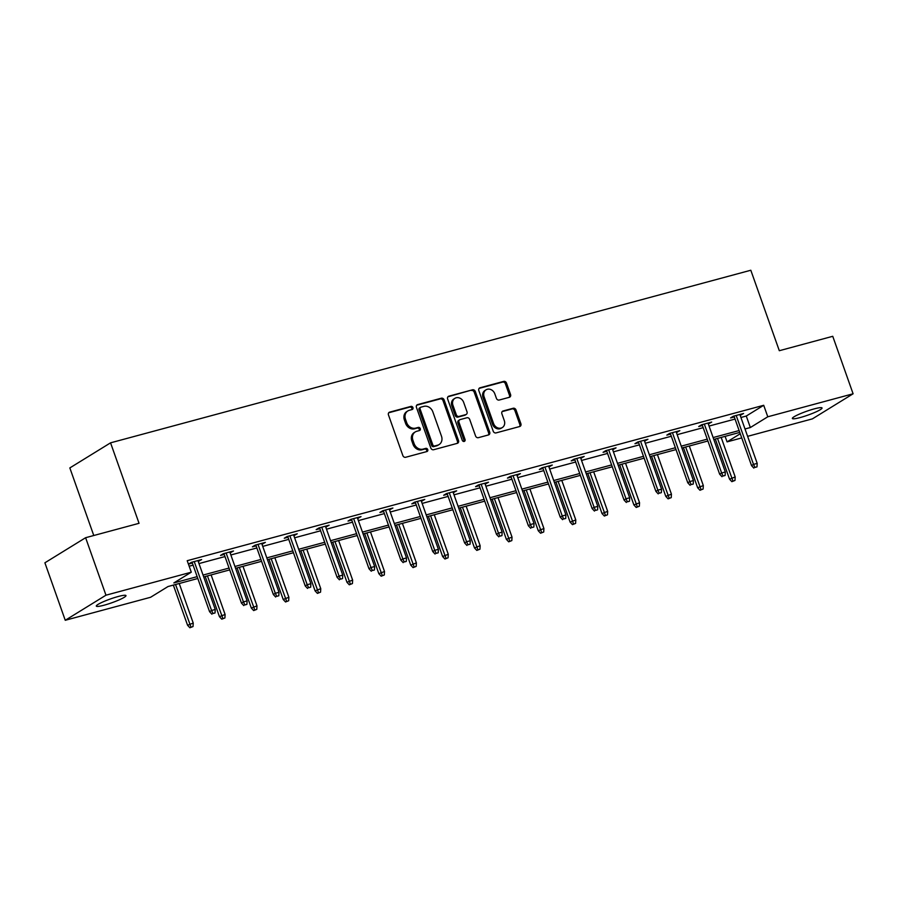 <?xml version="1.0" encoding="UTF-8"?>
<svg xmlns="http://www.w3.org/2000/svg" width="898" height="898" viewBox="0 0 898 898"><rect width="100%" height="100%" fill="white"/><g stroke="black" fill="none" stroke-linecap="round" stroke-linejoin="round"><path stroke-width="1.35" d="M412.945 407.591A1.695 1.437 58.4 0 0 410.981 406.39L389.665 412.137A2.413 2.054 58.4 0 0 388.464 414.932L402.843 455.555A2.413 2.054 58.4 0 0 405.649 457.273L426.965 451.526A1.695 1.437 58.4 0 0 425.843 448.36L423.081 449.112A7.723 6.578 58.4 0 1 414.113 443.612L412.912 440.233A7.723 6.578 58.4 0 1 415.28 431.927A7.723 6.578 58.4 0 1 416.773 431.276L419.534 430.535A1.695 1.437 58.4 0 0 418.412 427.381L415.651 428.121A7.723 6.578 58.4 0 1 406.671 422.632L405.481 419.243A7.723 6.578 58.4 0 1 407.838 410.936A7.723 6.578 58.4 0 1 409.342 410.296L412.092 409.544A1.695 1.437 58.4 0 0 412.945 407.591M411.755 409.645A1.695 1.437 58.4 0 0 409.881 407.063L388.722 412.766M426.617 451.615A1.695 1.437 58.4 0 0 424.743 449.045L421.981 449.786L423.081 449.112M419.186 430.625A1.695 1.437 58.4 0 0 417.312 428.054L414.55 428.795L415.651 428.121M800.163 417.559A15.737 2.032 -19.5 0 1 792.362 418.468A15.737 2.032 -19.5 0 1 799.299 414.146A15.737 2.032 -19.5 0 1 814.239 408.882A15.737 2.032 -19.5 0 1 822.04 407.961A15.737 2.032 -19.5 0 1 815.103 412.294A15.737 2.032 -19.5 0 1 800.163 417.559M104.112 605.196A15.737 2.032 -19.5 0 1 96.311 606.105A15.737 2.032 -19.5 0 1 103.248 601.783A15.737 2.032 -19.5 0 1 118.199 596.508A15.737 2.032 -19.5 0 1 125.989 595.599A15.737 2.032 -19.5 0 1 119.064 599.92A15.737 2.032 -19.5 0 1 104.112 605.196M509.334 397.309A2.413 2.054 58.4 0 0 510.547 394.503L506.506 383.109A2.413 2.054 58.4 0 0 503.699 381.392L480.037 387.779A2.413 2.054 58.4 0 0 478.825 390.574L493.215 431.197A2.413 2.054 58.4 0 0 496.01 432.915L519.684 426.528A2.413 2.054 58.4 0 0 520.896 423.733L516.013 409.971A2.413 2.054 58.4 0 0 513.207 408.253L503.082 410.981A2.413 2.054 58.4 0 0 501.881 413.776L504.294 420.601A6.454 5.5 58.4 0 1 502.319 427.549A6.454 5.5 58.4 0 1 493.563 423.497L484.089 396.759A6.454 5.5 58.4 0 1 486.065 389.811A6.454 5.5 58.4 0 1 494.82 393.863L496.403 398.319A2.413 2.054 58.4 0 0 499.209 400.037L509.334 397.309M197.818 578.503L168.016 586.54L150.572 597.282L65.251 620.282L44.9 562.799L85.613 537.711L139.044 523.309L110.555 442.837L750.807 270.242L779.307 350.714L832.749 336.301L853.1 393.784L812.387 418.872L747.619 436.338M85.613 537.711L105.964 595.194L191.285 572.194L173.842 582.937L197.167 576.651M740.94 417.48L746.272 416.032L763.704 405.29L187.211 560.7L191.285 572.194M763.704 405.29L767.779 416.784L853.1 393.784M444.128 399.924A2.413 2.054 58.4 0 0 441.322 398.207L417.649 404.594A2.413 2.054 58.4 0 0 416.436 407.389L430.827 448.012A2.413 2.054 58.4 0 0 433.633 449.73L457.306 443.343A2.413 2.054 58.4 0 0 458.508 440.548L444.128 399.924L443.017 400.609A2.413 2.054 58.4 0 0 440.222 398.892L416.706 405.223M448.843 396.186L472.505 389.799A2.413 2.054 58.4 0 1 475.311 391.517L489.702 432.14A2.413 2.054 58.4 0 1 488.49 434.935L478.365 437.674A2.413 2.054 58.4 0 1 475.558 435.957L469.721 419.478A2.413 2.054 58.4 0 0 466.915 417.761L460.203 419.568A2.413 2.054 58.4 0 0 458.99 422.374L465.063 439.526A1.695 1.437 58.4 0 1 462.257 440.278L447.631 398.981A2.413 2.054 58.4 0 1 448.843 396.186L447.979 396.714M65.251 620.282L105.964 595.194M110.555 442.837L69.842 467.925L93.774 535.511M741.737 437.921L727.077 441.872L740.255 433.745M725.113 436.361L727.077 441.872M745.003 428.975L750.346 427.538L767.779 416.784M203.049 575.068L229.046 568.064M234.928 566.47L260.925 559.465M266.807 557.883L292.804 550.867M298.686 549.284L324.683 542.28M330.565 540.697L356.562 533.681M362.444 532.099L388.441 525.094M394.323 523.5L420.331 516.496M426.202 514.913L452.21 507.898M458.092 506.315L484.089 499.31M489.971 497.728L515.968 490.712M521.85 489.129L547.847 482.125M553.729 480.531L579.726 473.527M585.608 471.944L611.605 464.928M617.487 463.346L643.484 456.341M649.366 454.758L675.363 447.743M681.245 446.16L707.242 439.156M713.124 437.562L739.121 430.557M739.784 432.398L713.775 439.414M707.905 440.997L681.896 448.001M676.014 449.595L650.017 456.599M644.135 458.182L618.138 465.198M612.256 466.78L586.259 473.785M580.377 475.368L554.38 482.383M548.498 483.966L522.501 490.97M516.619 492.564L490.622 499.569M484.74 501.151L458.743 508.167M452.861 509.75L426.864 516.754M420.982 518.348L394.985 525.352M389.103 526.935L363.095 533.94M357.224 535.534L331.216 542.538M325.334 544.121L299.337 551.136M293.455 552.719L267.458 559.723M261.576 561.317L235.579 568.322M229.697 569.904L203.7 576.92M746.272 416.032L750.346 427.538M189.164 566.211L193.092 565.156M198.974 563.574L224.971 556.569M230.853 554.975L256.85 547.971M262.732 546.388L288.729 539.372M294.611 537.79L320.62 530.785M326.49 529.191L352.499 522.187M358.381 520.604L384.378 513.6M390.26 512.006L416.257 505.002M422.139 503.419L448.136 496.403M454.018 494.82L480.015 487.816M485.897 486.222L511.894 479.218M517.776 477.635L543.773 470.619M549.655 469.037L575.652 462.032M581.534 460.45L607.531 453.434M613.413 451.851L639.41 444.847M645.292 443.253L671.3 436.248M677.171 434.666L703.179 427.65M709.061 426.067L735.058 419.063M734.306 416.941L730.602 417.929L733.352 416.234L743.578 413.484L740.188 415.347M702.427 425.529L698.723 426.528L701.473 424.833L711.699 422.071L708.309 423.946M670.548 434.127L666.844 435.126L669.594 433.42L679.808 430.67L676.419 432.533M638.658 442.714L634.965 443.713L637.715 442.018L647.929 439.268L644.54 441.131M606.779 451.312L603.086 452.311L605.836 450.616L616.05 447.855L612.66 449.73M574.9 459.911L571.207 460.899L573.957 459.204L584.171 456.453L580.782 458.317M543.021 468.498L539.328 469.497L542.078 467.802L552.292 465.052L548.903 466.915M511.142 477.096L507.449 478.095L510.199 476.4L520.413 473.639L517.024 475.513M479.263 485.683L475.57 486.682L478.32 484.987L488.534 482.237L485.144 484.101M447.384 494.282L443.679 495.281L446.429 493.586L456.655 490.824L453.266 492.699M415.505 502.88L411.8 503.868L414.55 502.173L424.776 499.423L421.387 501.286M383.626 511.467L379.921 512.466L382.671 510.771L392.897 508.021L389.507 509.884M351.747 520.065L348.042 521.065L350.792 519.37L361.018 516.608L357.629 518.483M319.868 528.653L316.163 529.652L318.913 527.957L329.128 525.207L325.738 527.07M287.977 537.251L284.284 538.25L287.034 536.555L297.249 533.794L293.859 535.668M256.098 545.849L252.405 546.837L255.155 545.142L265.37 542.392L261.98 544.255M224.219 554.436L220.526 555.435L223.276 553.74L233.491 550.99L230.101 552.854M192.34 563.035L188.647 564.034L191.397 562.339L201.612 559.577L198.222 561.452M198.862 561.272L198.559 560.408M230.741 552.685L230.438 551.81M262.62 544.087L262.317 543.211M294.499 535.489L294.196 534.624M326.378 526.902L326.075 526.026M358.257 518.303L357.954 517.439M390.147 509.716L389.833 508.84M422.026 501.118L421.712 500.242M453.905 492.519L453.591 491.655M485.784 483.932L485.47 483.057M517.663 475.334L517.349 474.47M549.542 466.747L549.239 465.871M581.421 458.148L581.118 457.273M613.3 449.55L612.997 448.686M645.179 440.963L644.876 440.087M677.058 432.365L676.755 431.5M708.937 423.777L708.634 422.902M740.828 415.179L740.513 414.304M407.838 410.936L406.738 411.621A7.723 6.578 58.4 0 0 404.381 419.927L405.481 419.243M414.55 428.795A7.723 6.578 58.4 0 1 405.57 423.306L404.381 419.927M415.28 431.927L414.18 432.6A7.723 6.578 58.4 0 0 411.812 440.907L412.912 440.233M421.981 449.786A7.723 6.578 58.4 0 1 413.013 444.297L411.812 440.907M457.149 443.388A2.413 2.054 58.4 0 0 457.408 441.232L443.017 400.609M420.971 407.153A1.695 1.437 58.4 0 0 420.129 409.118L432.757 444.768A1.695 1.437 58.4 0 0 434.722 445.969L437.629 445.184A7.723 6.578 58.4 0 0 439.122 444.544A7.723 6.578 58.4 0 0 441.49 436.237L432.858 411.868A7.723 6.578 58.4 0 0 423.878 406.367L420.971 407.153M419.871 407.838A1.695 1.437 58.4 0 0 419.029 409.791L420.129 409.118M439.122 444.544L438.022 445.217A7.723 6.578 58.4 0 1 436.529 445.868L433.622 446.654A1.695 1.437 58.4 0 1 431.657 445.453L419.029 409.791M447.889 396.815L472.505 389.799M488.344 434.98A2.413 2.054 58.4 0 0 488.602 432.814L474.211 392.202A2.413 2.054 58.4 0 0 471.405 390.484M459.731 419.77L458.631 420.455A2.413 2.054 58.4 0 0 457.89 423.048L463.963 440.2L465.063 439.526M463.907 441.524A1.695 1.437 58.4 0 0 463.963 440.2M463.671 402.383A6.454 5.5 58.4 0 0 454.916 398.33A6.454 5.5 58.4 0 0 452.94 405.279L456.274 414.696A2.413 2.054 58.4 0 0 459.08 416.414L465.804 414.607A2.413 2.054 58.4 0 0 467.005 411.8L463.671 402.383M454.916 398.33L453.816 399.015A6.454 5.5 58.4 0 0 451.84 405.952L452.94 405.279M466.264 414.405L465.164 415.078A2.413 2.054 58.4 0 1 464.704 415.28L457.98 417.087A2.413 2.054 58.4 0 1 455.174 415.381L451.84 405.952M486.065 389.811L484.965 390.484A6.454 5.5 58.4 0 0 482.989 397.432L484.089 396.759M502.319 427.549L501.219 428.223A6.454 5.5 58.4 0 1 492.463 424.17L482.989 397.432M519.538 426.572A2.413 2.054 58.4 0 0 519.796 424.406L514.913 410.644A2.413 2.054 58.4 0 0 512.107 408.927L502.139 411.621M509.188 397.343A2.413 2.054 58.4 0 0 509.447 395.187L505.406 383.783A2.413 2.054 58.4 0 0 502.599 382.077L479.083 388.407M189.882 627.758L193.036 626.535L189.882 627.758L187.57 625.266L193.227 623.055L179.23 583.509M190.982 627.085L175.548 584.508M187.57 625.266L173.348 585.092M193.227 623.055L193.036 626.535M192.037 562.159L209.571 611.695L211.558 610.483L194.237 561.564M212.994 613.514L215.037 612.964L212.994 613.514L211.558 610.483L215.239 609.484L197.919 560.577M209.571 611.695L211.894 614.198M215.037 612.964L215.239 609.484M221.772 619.171L224.915 617.936L221.772 619.171L219.449 616.668L225.106 614.457L211.109 574.922M222.872 618.486L207.427 575.91M219.449 616.668L205.227 576.505M225.106 614.457L224.915 617.936M253.651 610.573L256.794 609.349L253.651 610.573L251.328 608.081L256.985 605.858L242.988 566.324M254.751 609.899L239.306 567.312M251.328 608.081L237.106 567.906M256.985 605.858L256.794 609.349M223.916 553.572L241.461 603.108L243.437 601.885L226.116 552.977M244.873 604.926L246.916 604.376L244.873 604.926L243.437 601.885L247.118 600.897L229.798 551.978M241.461 603.108L243.773 605.6M246.916 604.376L247.118 600.897M255.795 544.974L273.34 594.51L275.316 593.286L257.995 544.379M276.752 596.328L278.795 595.778L276.752 596.328L275.316 593.286L278.997 592.298L261.677 543.391M273.34 594.51L275.652 597.013M278.795 595.778L278.997 592.298M285.53 601.974L288.673 600.751L285.53 601.974L283.207 599.482L288.875 597.271L274.867 557.725M286.63 601.301L271.185 558.724M283.207 599.482L268.985 559.319M288.875 597.271L288.673 600.751M287.674 536.375L305.219 585.923L307.195 584.699L289.874 535.792M308.631 587.741L310.674 587.191L308.631 587.741L307.195 584.699L310.876 583.711L293.556 534.793M305.219 585.923L307.531 588.415M310.674 587.191L310.876 583.711M317.409 593.387L320.552 592.152L317.409 593.387L315.097 590.884L320.754 588.673L306.746 549.138M318.509 592.702L303.075 550.126M315.097 590.884L300.864 550.721M320.754 588.673L320.552 592.152M319.553 527.788L337.098 577.324L339.074 576.101L321.753 527.193M340.51 579.143L342.553 578.593L340.51 579.143L339.074 576.101L342.755 575.113L325.435 526.206M337.098 577.324L339.41 579.816M342.553 578.593L342.755 575.113M349.288 584.789L352.431 583.565L349.288 584.789L346.976 582.297L352.633 580.086L338.625 540.54M350.388 584.115L334.954 541.539M346.976 582.297L332.743 542.123M352.633 580.086L352.431 583.565M351.432 519.19L368.977 568.726L370.953 567.514L353.632 518.595M372.389 570.544L374.432 569.994L372.389 570.544L370.953 567.514L374.634 566.515L357.314 517.607M368.977 568.726L371.289 571.229M374.432 569.994L374.634 566.515M381.167 576.202L384.31 574.967L381.167 576.202L378.855 573.699L384.512 571.487L370.504 531.953M382.267 575.517L366.833 532.941M378.855 573.699L364.633 533.535M384.512 571.487L384.31 574.967M383.311 510.603L400.856 560.139L402.832 558.915L385.511 510.008M404.268 561.957L406.311 561.407L404.268 561.957L402.832 558.915L406.513 557.927L389.193 509.009M400.856 560.139L403.168 562.631M406.311 561.407L406.513 557.927M413.046 567.603L416.189 566.369L413.046 567.603L410.734 565.111L416.391 562.889L402.394 523.354M414.146 566.93L398.712 524.342M410.734 565.111L396.512 524.937M416.391 562.889L416.189 566.369M415.19 502.004L432.735 551.54L434.722 550.317L417.402 501.41M436.147 553.359L438.202 552.809L436.147 553.359L434.722 550.317L438.392 549.329L421.072 500.422M432.735 551.54L435.047 554.044M438.202 552.809L438.392 549.329M444.925 559.005L448.068 557.781L444.925 559.005L442.613 556.513L448.27 554.302L434.273 514.756M446.025 558.332L430.591 515.755M442.613 556.513L428.391 516.35M448.27 554.302L448.068 557.781M447.069 493.406L464.614 542.953L466.601 541.73L449.281 492.822M468.038 544.772L470.081 544.222L468.038 544.772L466.601 541.73L470.271 540.731L452.951 491.823M464.614 542.953L466.938 545.445M470.081 544.222L470.271 540.731M476.804 550.418L479.947 549.183L476.804 550.418L474.492 547.915L480.149 545.703L466.152 506.169M477.904 549.733L462.47 507.157M474.492 547.915L460.27 507.752M480.149 545.703L479.947 549.183M478.96 484.819L496.493 534.355L498.48 533.131L481.16 484.224M499.917 536.173L501.96 535.623L499.917 536.173L498.48 533.131L502.15 532.144L484.83 483.236M496.493 534.355L498.817 536.847M501.96 535.623L502.15 532.144M508.683 541.82L511.826 540.596L508.683 541.82L506.371 539.328L512.028 537.116L498.031 497.571M509.783 541.146L494.349 498.558M506.371 539.328L492.149 499.153M512.028 537.116L511.826 540.596M510.839 476.221L528.372 525.757L530.359 524.544L513.039 475.626M531.796 527.575L533.839 527.025L531.796 527.575L530.359 524.544L534.041 523.545L516.72 474.638M528.372 525.757L530.696 528.26M533.839 527.025L534.041 523.545M540.562 533.232L543.717 531.998L540.562 533.232L538.25 530.729L543.907 528.518L529.91 488.983M541.662 532.548L526.228 489.971M538.25 530.729L524.028 490.566M543.907 528.518L543.717 531.998M542.718 467.634L560.251 517.169L562.238 515.946L544.918 467.039M563.675 518.988L565.718 518.438L563.675 518.988L562.238 515.946L565.92 514.958L548.599 466.04M560.251 517.169L562.575 519.661M565.718 518.438L565.92 514.958M572.453 524.634L575.596 523.399L572.453 524.634L570.129 522.131L575.786 519.92L561.789 480.385M573.553 523.961L558.107 481.373M570.129 522.131L555.907 481.968M575.786 519.92L575.596 523.399M574.597 459.035L592.141 508.571L594.117 507.348L576.797 458.44M595.554 510.39L597.597 509.839L595.554 510.39L594.117 507.348L597.799 506.36L580.478 457.452M592.141 508.571L594.454 511.074M597.597 509.839L597.799 506.36M604.332 516.036L607.475 514.812L604.332 516.036L602.008 513.544L607.665 511.332L593.668 471.787M605.432 515.362L589.986 472.786M602.008 513.544L587.786 473.381M607.665 511.332L607.475 514.812M606.476 450.437L624.02 499.984L625.996 498.76L608.676 449.842M627.433 501.802L629.476 501.241L627.433 501.802L625.996 498.76L629.678 497.761L612.357 448.854M624.02 499.984L626.333 502.476M629.476 501.241L629.678 497.761M636.211 507.449L639.354 506.214L636.211 507.449L633.887 504.945L639.556 502.734L625.547 463.2M637.311 506.764L621.865 464.187M633.887 504.945L619.665 464.782M639.556 502.734L639.354 506.214M638.355 441.85L655.899 491.386L657.875 490.162L640.555 441.255M659.312 493.204L661.355 492.654L659.312 493.204L657.875 490.162L661.557 489.174L644.236 440.267M655.899 491.386L658.212 493.878M661.355 492.654L661.557 489.174M668.09 498.85L671.233 497.627L668.09 498.85L665.777 496.358L671.435 494.147L657.426 454.601M669.19 498.177L653.755 455.589M665.777 496.358L651.544 456.184M671.435 494.147L671.233 497.627M670.234 433.251L687.778 482.787L689.754 481.575L672.434 432.656M691.191 484.606L693.234 484.056L691.191 484.606L689.754 481.575L693.436 480.576L676.115 431.669M687.778 482.787L690.091 485.29M693.234 484.056L693.436 480.576M699.969 490.263L703.112 489.028L699.969 490.263L697.656 487.76L703.314 485.549L689.305 446.003M701.069 489.578L685.634 447.002M697.656 487.76L683.423 447.597M703.314 485.549L703.112 489.028M702.113 424.664L719.657 474.2L721.633 472.977L704.313 424.069M723.07 476.019L725.113 475.469L723.07 476.019L721.633 472.977L725.315 471.989L707.994 423.07M719.657 474.2L721.97 476.692M725.113 475.469L725.315 471.989M731.848 481.665L734.991 480.43L731.848 481.665L729.535 479.162L735.193 476.95L721.184 437.416M732.948 480.98L717.513 438.404M729.535 479.162L715.313 438.999M735.193 476.95L734.991 480.43M733.992 416.066L751.536 465.602L753.512 464.378L736.192 415.471M754.949 467.42L756.992 466.87L754.949 467.42L753.512 464.378L757.194 463.39L739.873 414.483M751.536 465.602L753.849 468.105M756.992 466.87L757.194 463.39M409.881 407.063L410.981 406.39M424.743 449.045L425.843 448.36M417.312 428.054L418.412 427.381M405.57 423.306L406.671 422.632M413.013 444.297L414.113 443.612M388.812 412.665L389.665 412.137M457.408 441.232L458.508 440.548M416.795 405.121L417.649 404.594M440.222 398.892L441.322 398.207M431.657 445.453L432.757 444.768M433.622 446.654L434.722 445.969M436.529 445.868L437.629 445.184M474.211 392.202L475.311 391.517M488.602 432.814L489.702 432.14M457.89 423.048L458.99 422.374M455.174 415.381L456.274 414.696M457.98 417.087L459.08 416.414M464.704 415.28L465.804 414.607M492.463 424.17L493.563 423.497M502.229 411.509L503.082 410.981M512.107 408.927L513.207 408.253M514.913 410.644L516.013 409.971M519.796 424.406L520.896 423.733M479.173 388.306L480.037 387.779M502.599 382.077L503.699 381.392M505.406 383.783L506.506 383.109M509.447 395.187L510.547 394.503M419.546 407.973L420.646 407.299"/></g></svg>
